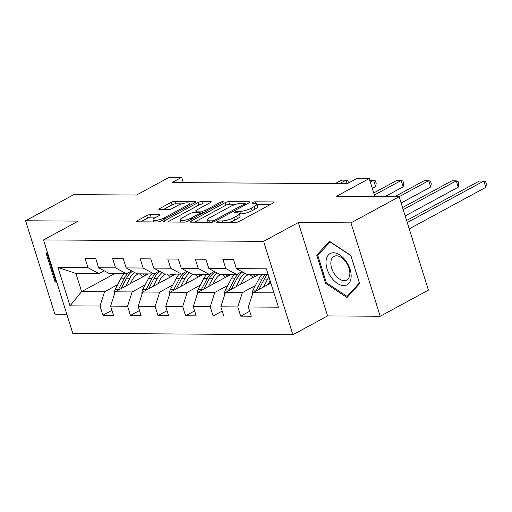 <?xml version="1.0" encoding="UTF-8"?>
<svg xmlns="http://www.w3.org/2000/svg" width="512" height="512" viewBox="0 0 512 512"><rect width="100%" height="100%" fill="white"/><g stroke="black" fill="none" stroke-linecap="round" stroke-linejoin="round"><path stroke-width="0.77" d="M217.248 221.613A1.875 0.467 -17.4 0 0 216.672 222.182A1.875 0.467 -17.4 0 0 217.139 222.342L235.558 222.458A2.682 0.672 -17.4 0 0 239.187 221.446L273.261 202.97A2.682 0.672 -17.4 0 0 274.086 202.157A2.682 0.672 -17.4 0 0 273.414 201.933L254.995 201.811A1.875 0.467 -17.4 0 0 252.461 202.522A1.875 0.467 -17.4 0 0 251.878 203.091A1.875 0.467 -17.4 0 0 252.346 203.251L254.733 203.264A8.582 2.15 -17.4 0 1 256.864 203.981A8.582 2.15 -17.4 0 1 254.221 206.586L251.379 208.128A8.582 2.15 -17.4 0 1 239.776 211.373L237.395 211.36A1.875 0.467 -17.4 0 0 234.854 212.07A1.875 0.467 -17.4 0 0 234.278 212.64A1.875 0.467 -17.4 0 0 234.739 212.794L237.126 212.813A8.582 2.15 -17.4 0 1 239.258 213.53A8.582 2.15 -17.4 0 1 236.614 216.128L233.779 217.67A8.582 2.15 -17.4 0 1 222.17 220.922L219.789 220.902A1.875 0.467 -17.4 0 0 217.248 221.613M150.342 214.586A2.682 0.672 -17.4 0 0 146.714 215.603L137.158 220.787A2.682 0.672 -17.4 0 0 136.333 221.6A2.682 0.672 -17.4 0 0 136.998 221.824L157.453 221.958A2.682 0.672 -17.4 0 0 161.082 220.941L195.155 202.464A2.682 0.672 -17.4 0 0 195.981 201.651A2.682 0.672 -17.4 0 0 195.315 201.427L174.854 201.299A2.682 0.672 -17.4 0 0 171.232 202.31L159.68 208.576A2.682 0.672 -17.4 0 0 158.854 209.389A2.682 0.672 -17.4 0 0 159.52 209.613L168.275 209.664A2.682 0.672 -17.4 0 0 171.904 208.653L177.632 205.549A7.174 1.798 -17.4 0 1 184.787 203.098A7.174 1.798 -17.4 0 1 189.114 203.43A7.174 1.798 -17.4 0 1 186.906 205.606L164.474 217.766A7.174 1.798 -17.4 0 1 157.318 220.218A7.174 1.798 -17.4 0 1 152.992 219.885A7.174 1.798 -17.4 0 1 155.2 217.709L158.938 215.68A2.682 0.672 -17.4 0 0 159.763 214.867A2.682 0.672 -17.4 0 0 159.098 214.643L150.342 214.586L151.136 217.114A2.682 0.672 -17.4 0 0 147.507 218.125L140.646 221.85M350.95 222.867L298.31 222.528L327.578 315.917L380.211 316.256L350.95 222.867L399.162 196.73L336.454 196.32L369.242 178.547L356.877 178.464L347.232 183.693L172.019 182.566L181.664 177.338L169.299 177.261L136.512 195.034L73.811 194.63L25.6 220.774L54.867 314.163L66.81 314.24M298.31 222.528L263.603 241.35L43.52 239.936L78.234 221.114L25.6 220.774M191.072 221.133A2.682 0.672 -17.4 0 0 190.253 221.946A2.682 0.672 -17.4 0 0 190.918 222.17L211.373 222.304A2.682 0.672 -17.4 0 0 215.002 221.286L249.075 202.816A2.682 0.672 -17.4 0 0 249.901 202.003A2.682 0.672 -17.4 0 0 249.229 201.773L228.774 201.645A2.682 0.672 -17.4 0 0 225.146 202.656L191.072 221.133L191.398 222.176M184.416 222.131L163.955 221.997A2.682 0.672 -17.4 0 1 163.29 221.773A2.682 0.672 -17.4 0 1 164.115 220.96L198.189 202.483A2.682 0.672 -17.4 0 1 201.818 201.472L210.573 201.53A2.682 0.672 -17.4 0 1 211.238 201.754A2.682 0.672 -17.4 0 1 210.413 202.566L196.595 210.054A2.682 0.672 -17.4 0 0 195.77 210.867A2.682 0.672 -17.4 0 0 196.435 211.098L202.24 211.13A2.682 0.672 -17.4 0 0 205.869 210.118L220.256 202.317A1.875 0.467 -17.4 0 1 222.125 201.677A1.875 0.467 -17.4 0 1 223.258 201.76A1.875 0.467 -17.4 0 1 222.682 202.33L188.038 221.114A2.682 0.672 -17.4 0 1 184.416 222.131M399.162 196.73L428.422 290.118L380.211 316.256M263.603 241.35L292.864 334.739L72.787 333.325L43.52 239.936M111.949 310.355L102.912 315.258L113.51 315.322L110.618 306.112L127.578 306.221L130.464 315.43L141.062 315.501L138.176 306.291L155.13 306.4L158.016 315.61L168.614 315.68L165.728 306.464L182.682 306.573L185.574 315.789L196.166 315.859L193.28 306.643L210.24 306.752L213.126 315.968L223.725 316.032L220.838 306.822L237.792 306.931L240.678 316.141L251.277 316.211L248.39 307.002L278.419 307.194L266.394 268.826L236.365 268.634L233.478 259.424L222.88 259.354L225.766 268.563L236.646 274.477L219.693 274.368L208.813 268.454L205.926 259.245L195.328 259.174L198.214 268.39L209.094 274.304L192.134 274.189L181.261 268.282L178.374 259.066L167.776 258.995L170.662 268.211L181.536 274.125L164.582 274.016L153.702 268.102L150.816 258.886L140.218 258.822L143.11 268.032L153.984 273.946L137.03 273.837L126.15 267.923L123.264 258.714L112.666 258.643L115.552 267.853L126.432 273.766L109.472 273.658L98.598 267.744L95.712 258.534L85.114 258.464L88 267.68L98.88 273.594L75.917 273.44L81.613 291.616L104.57 291.763L117.651 284.672M102.912 315.258L100.026 306.042L69.997 305.85L57.971 267.482L88 267.68M98.598 267.744L115.552 267.853M126.15 267.923L143.11 268.032M153.702 268.102L170.662 268.211M181.261 268.282L198.214 268.39M208.813 268.454L225.766 268.563M145.203 284.851L132.128 291.942L115.168 291.834L148.224 273.907M131.674 270.925L126.432 273.766M115.168 291.834L110.618 306.112M132.128 291.942L127.578 306.221M172.755 285.03L159.68 292.122L142.726 292.013L175.776 274.086M159.226 271.104L153.984 273.946M142.726 292.013L138.176 306.291M159.68 292.122L155.13 306.4M200.314 285.203L187.232 292.294L170.278 292.186L203.334 274.266M186.784 271.283L181.536 274.125M170.278 292.186L165.728 306.464M187.232 292.294L182.682 306.573M227.866 285.382L214.79 292.474L197.83 292.365L230.886 274.438M214.336 271.456L209.094 274.304M197.83 292.365L193.28 306.643M214.79 292.474L210.24 306.752M255.418 285.562L242.342 292.653L225.389 292.544L258.438 274.618M241.888 271.635L236.646 274.477M225.389 292.544L220.838 306.822M242.342 292.653L237.792 306.931M273.926 292.858L252.941 292.723L270.842 283.014M268.23 274.682L247.245 274.547L236.365 268.634M252.941 292.723L248.39 307.002M327.578 315.917L292.864 334.739M183.322 182.637L181.664 177.338M374.886 196.57L369.242 178.547M114.662 273.69L81.613 291.616L69.997 305.85M104.122 270.746L98.88 273.594M57.971 267.482L75.917 273.44M104.57 291.763L100.026 306.042M249.722 311.238L240.678 316.141M222.163 311.066L213.126 315.968M194.611 310.886L185.574 315.789M167.059 310.707L158.016 315.61M139.501 310.534L130.464 315.43M329.389 241.261L316.755 255.213L325.568 283.341L347.014 297.51L359.654 283.558L350.842 255.437L329.389 241.261M47.354 252.154L46.157 253.472L54.976 281.594L56.998 282.938M326.528 282.816L325.568 283.341M319.232 253.869L316.755 255.213M55.936 281.075L54.976 281.594M47.533 252.73L46.157 253.472M228.973 222.419A8.582 2.15 -17.4 0 0 234.566 220.192L233.779 217.67M239.258 213.53L240.051 216.051A8.582 2.15 -17.4 0 1 237.408 218.656L234.566 220.192M256.864 203.981L257.651 206.509A8.582 2.15 -17.4 0 1 255.014 209.107L252.173 210.65A8.582 2.15 -17.4 0 1 240.57 213.901L239.373 213.888M270.56 204.435L256.973 204.346M236.147 204.211L229.568 204.166A2.682 0.672 -17.4 0 0 225.939 205.184L194.566 222.195M246.374 204.275L245.427 204.269M212.115 220.858A1.875 0.467 -17.4 0 0 214.656 220.147L244.563 203.93A1.875 0.467 -17.4 0 0 245.139 203.36A1.875 0.467 -17.4 0 0 244.672 203.2L242.163 203.187A8.582 2.15 -17.4 0 0 230.554 206.432L210.112 217.517A8.582 2.15 -17.4 0 0 207.469 220.122A8.582 2.15 -17.4 0 0 209.6 220.838L212.115 220.858L212.525 222.163M167.603 222.022L198.976 205.011L198.189 202.483M207.712 204.026L202.605 203.994A2.682 0.672 -17.4 0 0 198.976 205.011M200.525 213.638L201.811 213.651M182.253 217.83A7.174 1.798 -17.4 0 0 180.045 220.006A7.174 1.798 -17.4 0 0 184.371 220.346A7.174 1.798 -17.4 0 0 191.526 217.894L199.43 213.606A2.682 0.672 -17.4 0 0 200.256 212.794A2.682 0.672 -17.4 0 0 199.59 212.57L193.786 212.531A2.682 0.672 -17.4 0 0 190.157 213.549L182.253 217.83M156.243 217.146L151.136 217.114M181.741 203.859L175.648 203.821A2.682 0.672 -17.4 0 0 172.019 204.838L163.168 209.632M192.454 203.93L189.261 203.91M268.115 284.493L269.888 281.101A17.35 13.235 -89.6 0 1 270.112 280.685M263.546 286.97L267.648 279.104A20.902 15.942 -89.6 0 1 268.941 276.947M252.147 295.206A7.238 5.523 -89.6 0 1 253.062 290.086L258.816 279.046A20.902 15.942 -89.6 0 1 261.901 274.643M258.848 289.517L264.294 279.078A20.902 15.942 -89.6 0 1 267.379 274.675M409.229 228.864L485.811 187.341L483.834 181.03L479.418 181.005L406.605 220.486M265.261 274.662A20.902 15.942 90.4 0 0 262.176 279.066L256.416 290.106A7.238 5.523 90.4 0 0 255.994 291.066M407.251 222.554L483.834 181.03L485.606 181.555L486.4 184.083L485.811 187.341M326.074 260.909A17.76 10.586 -118.5 0 0 337.299 283.347A17.76 10.586 -118.5 0 0 351.104 277.446A17.76 10.586 -118.5 0 0 339.878 255.008A17.76 10.586 -118.5 0 0 326.074 260.909M330.874 261.965A13.446 8.013 -118.5 0 0 336.051 276.013A13.446 8.013 -118.5 0 0 346.758 280.045A13.446 8.013 -118.5 0 0 349.824 274.483A13.446 8.013 -118.5 0 0 344.64 260.435A13.446 8.013 -118.5 0 0 333.939 256.403A13.446 8.013 -118.5 0 0 330.874 261.965M350.835 255.661L359.373 282.912L347.13 296.429L326.342 282.694L317.805 255.45L330.048 241.926L350.899 255.622M348.838 295.501L347.13 296.429M56.538 281.478L55.75 280.954L47.213 253.702L47.674 253.19M240.563 284.314L242.33 280.922A17.35 13.235 -89.6 0 1 248.41 274.554M235.994 286.79L240.096 278.925A20.902 15.942 -89.6 0 1 244.64 273.133M224.595 295.027A7.238 5.523 -89.6 0 1 225.504 289.907L231.264 278.867A20.902 15.942 -89.6 0 1 234.349 274.464M249.459 274.56A17.35 13.235 -89.6 0 1 253.114 277.504M231.296 289.338L236.742 278.906A20.902 15.942 -89.6 0 1 242.669 272.058M256.557 275.642A17.35 13.235 90.4 0 0 254.938 274.598M405.184 215.942L458.259 187.162L456.282 180.851L451.866 180.826L402.554 207.565M239.098 273.152A20.902 15.942 90.4 0 0 234.618 278.886L228.864 289.926A7.238 5.523 90.4 0 0 228.442 290.886M252.819 274.586A17.35 13.235 -89.6 0 1 255.29 276.326M403.206 209.632L456.282 180.851L458.054 181.382L458.848 183.904L458.259 187.162M213.011 284.134L214.778 280.742A17.35 13.235 -89.6 0 1 220.858 274.374M208.435 286.611L212.544 278.746A20.902 15.942 -89.6 0 1 217.082 272.954M197.037 294.854A7.238 5.523 -89.6 0 1 197.952 289.728L203.712 278.688A20.902 15.942 -89.6 0 1 206.797 274.285M221.907 274.381A17.35 13.235 -89.6 0 1 225.562 277.331M203.744 289.158L209.184 278.726A20.902 15.942 -89.6 0 1 215.117 271.885M229.005 275.462A17.35 13.235 90.4 0 0 227.379 274.419M401.133 203.021L430.701 186.989L428.723 180.678L424.307 180.646L394.707 196.698M211.539 272.973A20.902 15.942 90.4 0 0 207.066 278.714L201.306 289.747A7.238 5.523 90.4 0 0 200.883 290.707M225.261 274.406A17.35 13.235 -89.6 0 1 227.731 276.154M399.123 196.73L428.723 180.678L430.502 181.203L431.29 183.725L430.701 186.989M185.453 283.955L187.226 280.57A17.35 13.235 -89.6 0 1 193.306 274.202M180.883 286.438L184.986 278.566A20.902 15.942 -89.6 0 1 189.53 272.774M169.485 294.675A7.238 5.523 -89.6 0 1 170.4 289.549L176.16 278.515A20.902 15.942 -89.6 0 1 179.238 274.112M194.355 274.208A17.35 13.235 -89.6 0 1 198.01 277.152M176.186 288.986L181.632 278.547A20.902 15.942 -89.6 0 1 187.558 271.706M201.446 275.283A17.35 13.235 90.4 0 0 199.827 274.24M385.024 196.634L403.149 186.81L401.171 180.499L396.755 180.474L373.754 192.947M183.987 272.794A20.902 15.942 90.4 0 0 179.514 278.534L173.754 289.574A7.238 5.523 90.4 0 0 173.331 290.534M197.709 274.227A17.35 13.235 -89.6 0 1 200.179 275.974M374.4 195.014L401.171 180.499L402.95 181.024L403.738 183.546L403.149 186.81M157.901 283.782L159.667 280.39A17.35 13.235 -89.6 0 1 165.747 274.022M153.331 286.259L157.434 278.394A20.902 15.942 -89.6 0 1 161.978 272.595M141.933 294.496A7.238 5.523 -89.6 0 1 142.842 289.376L148.602 278.336A20.902 15.942 -89.6 0 1 151.686 273.933M166.797 274.029A17.35 13.235 -89.6 0 1 170.451 276.973M148.634 288.806L154.08 278.368A20.902 15.942 -89.6 0 1 160.006 271.526M173.894 275.11A17.35 13.235 90.4 0 0 172.275 274.061M372.326 188.403L375.597 186.63L373.619 180.32L369.792 180.294M156.435 272.621A20.902 15.942 90.4 0 0 151.962 278.355L146.202 289.395A7.238 5.523 90.4 0 0 145.779 290.355M170.157 274.048A17.35 13.235 -89.6 0 1 172.627 275.795M370.349 182.093L373.619 180.32L375.392 180.845L376.186 183.373L375.597 186.63M130.349 283.603L132.115 280.211A17.35 13.235 -89.6 0 1 138.195 273.843M125.779 286.08L129.882 278.214A20.902 15.942 -89.6 0 1 134.419 272.422M114.381 294.317A7.238 5.523 -89.6 0 1 115.29 289.197L121.05 278.157A20.902 15.942 -89.6 0 1 124.134 273.754M139.245 273.85A17.35 13.235 -89.6 0 1 142.899 276.794M121.082 288.627L126.528 278.195A20.902 15.942 -89.6 0 1 132.454 271.347M146.342 274.931A17.35 13.235 90.4 0 0 144.723 273.888M128.883 272.442A20.902 15.942 90.4 0 0 124.403 278.176L118.643 289.216A7.238 5.523 90.4 0 0 118.221 290.176M142.598 273.875A17.35 13.235 -89.6 0 1 145.069 275.616M339.603 183.648L346.067 180.141L341.651 180.115L335.187 183.616M347.174 183.693L346.067 180.141L347.84 180.672L348.563 182.976M222.63 222.374L222.17 220.922M237.408 218.656L236.614 216.128M237.862 212.851L237.395 211.36M240.57 213.901L239.776 211.373M252.173 210.65L251.379 208.128M255.014 209.107L254.221 206.586M255.462 203.302L254.995 201.811M273.664 202.72L273.414 201.933M220.243 222.362L219.789 220.902M225.939 205.184L225.146 202.656M229.568 204.166L228.774 201.645M249.478 202.566L249.229 201.773M215.014 221.28L214.656 220.147M244.922 205.062L244.563 203.93M210.061 222.298L209.6 220.838M164.442 222.003L164.115 220.96M202.605 203.994L201.818 201.472M210.816 202.317L210.573 201.53M196.89 212.55L196.435 211.098M202.854 213.082L202.24 211.13M206.227 211.258L205.869 210.118M220.608 203.456L220.256 202.317M191.885 219.027L191.526 217.894M199.789 214.746L199.43 213.606M159.347 215.437L159.098 214.643M164.832 218.906L164.474 217.766M187.264 206.746L186.906 205.606M160.006 209.613L159.68 208.576M172.019 204.838L171.232 202.31M175.648 203.821L174.854 201.299M195.558 202.214L195.315 201.427M137.485 221.83L137.158 220.787M147.507 218.125L146.714 215.603M264.294 279.078L267.648 279.104M258.816 279.046L262.176 279.066M253.062 290.086L256.416 290.106M236.742 278.906L240.096 278.925M231.264 278.867L234.618 278.886M225.504 289.907L228.864 289.926M209.184 278.726L212.544 278.746M203.712 278.688L207.066 278.714M197.952 289.728L201.306 289.747M181.632 278.547L184.986 278.566M176.16 278.515L179.514 278.534M170.4 289.549L173.754 289.574M154.08 278.368L157.434 278.394M148.602 278.336L151.962 278.355M142.842 289.376L146.202 289.395M126.528 278.195L129.882 278.214M121.05 278.157L124.403 278.176M115.29 289.197L118.643 289.216M245.568 204.717L245.139 203.36M208.147 222.285L207.469 220.122M196.294 212.55L195.77 210.867M180.704 222.106L180.045 220.006M200.71 214.246L200.256 212.794M153.632 221.933L152.992 219.885M189.734 205.408L189.114 203.43"/></g></svg>
